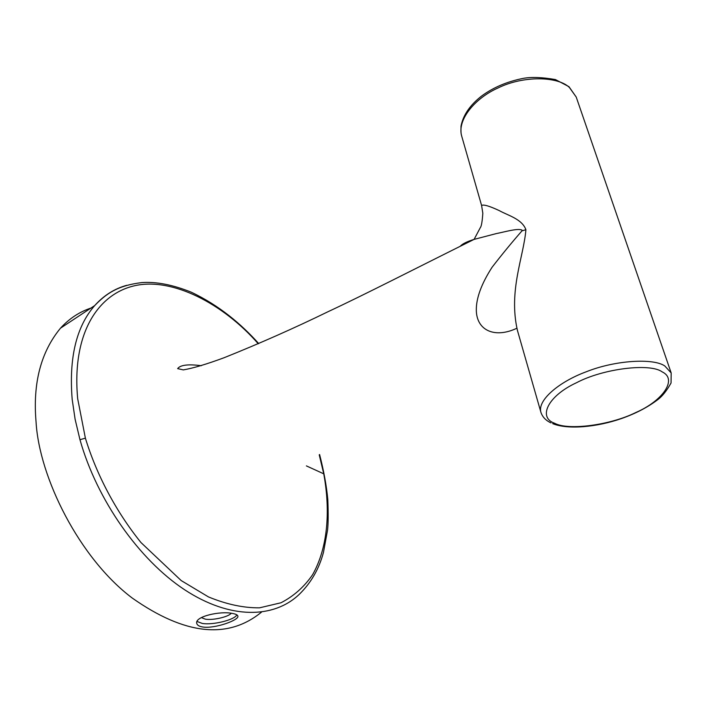 <?xml version="1.0" encoding="UTF-8"?>
<svg xmlns="http://www.w3.org/2000/svg" width="707" height="707" viewBox="0 0 707 707"><rect width="100%" height="100%" fill="white"/><g stroke="black" fill="none" stroke-linecap="round" stroke-linejoin="round"><path stroke-width="1.06" d="M197.05 621.48L202.282 623.433C212.56 625.28 234.503 619.986 236.889 614.869M231.233 613.269C228.476 616.946 212.56 620.543 205.339 619.155L201.327 617.6M232.32 613.429C220.31 610.777 194.77 616.495 196.732 623.274C197.094 625.165 199.118 626.411 202.785 627.012C214.99 628.903 239.346 620.004 237.879 616.133C237.614 614.913 235.758 614.012 232.32 613.429M319.228 454.813L323.753 473.831C330.788 512.381 327.394 548.499 312.582 574.738C304.24 586.845 293.714 596.187 280.997 602.762L259.522 607.834C243.5 607.985 226.479 604.344 208.468 596.92L181.195 580.571L140.967 542.543C115.842 511.347 96.55 474.689 85.388 438.163L79.971 439.701C96.947 500.114 139.244 559.891 184.624 589.762C230.146 619.624 273.892 618.634 299.3 594.313C311.045 582.833 319.096 568.843 323.47 552.353L327.562 530.073C328.278 523.604 328.357 513.406 327.809 499.487C326.519 485.842 323.788 470.853 319.599 454.513M525.902 229.704C522.013 218.87 507.485 215.299 499.372 210.659C489.324 205.976 483.402 204.252 481.6 205.498L482.828 213.275C482.236 221.6 481.423 226.337 480.389 227.504L474.088 239.39L496.305 233.584C504.4 232.037 517.931 227.954 521.996 230.12L522.013 230.835L525.902 229.704C523.754 256.668 508.289 290.515 517.436 330.443L540.952 412.437C537.02 400.348 559.087 381.798 586.068 371.847C615.497 360.022 653.728 358.051 664.836 366.005L671.182 372.951L671.058 382.982C666.701 390.741 662.335 396.256 657.943 399.526C648.001 407.117 635.964 413.427 621.842 418.429C596.655 427.275 567.58 429.812 552.662 423.626M460.31 246.186C462.422 243.835 467.018 241.573 474.088 239.39C414.108 269.181 364.821 294.563 328.03 311.707C294.386 328.101 259.743 343.434 224.11 357.724C206.7 364.167 193.099 368.223 183.299 369.902L177.651 368.621C180.312 364.962 188.212 363.99 201.354 365.705M90.929 308.075C79.414 311.875 69.277 318.574 60.502 328.172C40.9 351.953 32.743 383.132 36.039 421.699C39.141 477.393 79.449 558.442 132.386 598.149C184.792 634.966 227.822 639.641 261.484 612.147M258.258 343.77C223.218 303.621 171.978 276.967 134.41 285.787C97.045 294.448 71.752 334.711 77.673 398.66L85.388 438.163M516.844 328.251C495.333 338.459 476.748 330.991 476.315 310.373C476.111 298.31 481.361 283.949 492.054 267.29C502.173 254.202 512.16 242.05 522.013 230.835M481.6 205.498L461.751 136.292C456.74 120.19 474.724 98.273 498.108 87.933C523.489 75.402 558.132 76.285 569.435 87.527L576.223 97.053L671.182 372.951M662.194 371.891C677.916 379.279 662.6 400.993 635.752 412.543C610.645 425.066 568.463 430.784 554.668 423.281C537.55 417.466 547.934 395.849 576.532 382.717C603.053 368.612 650.166 362.806 662.194 371.891M79.971 439.701L75.11 419.269L72.185 399.393C68.826 357.901 76.321 326.634 94.667 305.618L94.676 305.61C103.717 295.508 114.384 288.748 126.694 285.319M306.396 465.895L323.753 473.831M461.751 136.292C461.238 134.038 460.805 134.348 461.017 126.146C463.112 115.197 469.934 105.184 481.485 96.125C493.097 87.544 506.954 81.632 523.074 78.397C531.275 76.86 542.048 77.249 555.402 79.555L568.958 86.678L576.223 97.053M60.502 328.172L94.667 305.61C106.112 293.803 117.238 285.61 141.807 282.588C156.247 281.545 172.738 284.744 191.279 292.194C219.329 305.495 241.246 324.115 258.709 343.567M551.027 422.91C545.875 420.532 542.516 417.042 540.952 412.437"/></g></svg>
